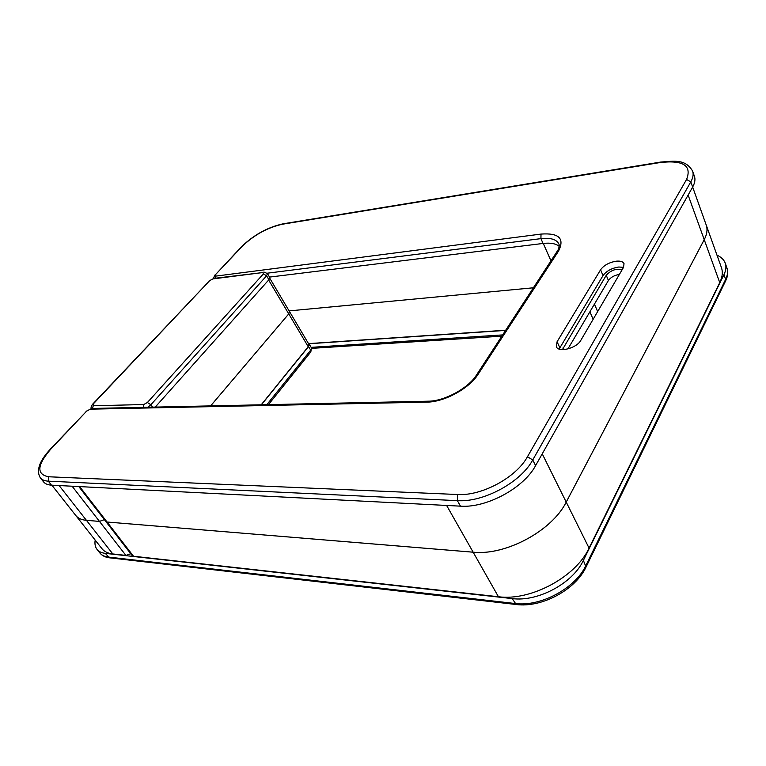 <?xml version="1.0" encoding="UTF-8"?>
<svg xmlns="http://www.w3.org/2000/svg" width="766" height="766" viewBox="0 0 766 766"><rect width="100%" height="100%" fill="white"/><g stroke="black" fill="none" stroke-linecap="round" stroke-linejoin="round"><path stroke-width="1.15" d="M105.765 521.435L107.058 522.029L473.149 552.2C505.598 555.781 552.171 530.771 566.218 502.103L704.232 239.672C707.056 234.185 707.727 229.302 706.223 225.041M289.117 310.9L533.509 287.777L289.108 310.891M40.474 477.984L43.442 481.737C45.031 483.796 47.712 484.945 51.466 485.156L460.481 506.163C486.448 508.155 523.695 488.086 535.597 465.613L692.646 187.028L706.137 224.811C707.736 229.13 707.104 234.07 704.222 239.653L566.208 502.084C552.162 530.752 505.589 555.771 473.139 552.181L107.049 522.019L105.746 521.407L132.192 555.589L133.523 556.25L498.427 596.733C530.579 601.224 575.879 576.97 589.064 548.102L719.743 282.635C722.482 276.957 723.008 271.863 721.342 267.353L706.3 225.261M308.497 343.618L505.771 330.213M505.646 330.395L308.583 343.771M716.986 255.174C721.151 257.031 723.88 259.645 725.191 263.016C726.455 266.472 726.044 270.35 723.966 274.659L583.366 560.425C572.901 583.252 537.694 602.105 512.215 598.591L105.277 553.358C101.476 552.908 98.69 551.539 96.918 549.251C95.156 546.895 94.582 543.841 95.185 540.116M75.911 515.662L101.859 548.571C104.166 551.568 107.814 553.358 112.813 553.952L125.911 555.407L130.756 553.722M75.786 515.518C77.998 518.295 81.541 519.894 86.434 520.334L99.475 521.407L104.377 519.645L99.465 521.397L86.424 520.325C81.445 519.875 77.864 518.228 75.671 515.365L51.858 485.175M210.64 405.894L288.753 313.907L289.519 311.57L288.753 313.897L210.621 405.894M261.206 404.802L308.229 346.72L308.918 344.336L269.804 278.288M308.507 343.637L309.244 344.164L308.554 346.548L261.397 404.793M562.416 349.641L606.241 275.272C611.067 270.082 616.343 268.282 622.059 269.862M616.371 261.177C609.229 262.345 603.962 265.208 600.582 269.776L557.073 341.76L556.365 346.749C558.538 352.925 576.702 348.271 580.8 340.382L623.476 267.439L624.041 263.638C623.026 261.637 620.47 260.813 616.371 261.177M623.553 267.315L618.765 267.018C611.632 268.157 606.385 271.02 603.014 275.588L559.151 349.057M567.912 348.951L608.424 280.48C610.741 277.282 614.399 275.262 619.407 274.4M269.536 277.091L543.065 243.454C550.476 242.602 555.848 243.569 559.17 246.355M215.303 274.841L215.61 276.133L541.007 234.08C558.998 232.787 564.839 238.465 558.519 251.114L478.128 374.277C469.29 388.506 444.194 402.131 426.873 402.131L90.197 409.178L86.654 411.122L50.996 448.886C37.017 465.029 36.203 474.317 48.555 476.768L457.532 494.51C481.661 496.157 516.236 477.505 527.458 456.737L686.556 179.474C692.052 165.513 683.167 159.883 659.909 162.574L282.424 224.227C267.487 227.559 254.063 234.951 242.152 246.403L215.303 274.841L241.52 246.729C253.785 234.875 267.679 227.234 283.19 223.796L660.541 162.086C674.923 160.975 685.331 158.993 692.55 170.99C693.699 174.102 693.115 177.722 690.798 181.868L692.646 187.028C694.944 182.882 695.518 179.234 694.36 176.103L692.665 171.306M268.914 279.724L269.756 277.464L267.449 273.577L266.597 275.817L268.914 279.724L155.239 407.091M589.897 311.8L593.143 319.278M79.664 486.611L133.523 556.25M446.616 505.445L498.427 596.733M566.218 502.103L589.064 548.102M688.117 195.052L719.743 282.635M105.277 553.358L109.538 557.82C105.315 557.342 102.069 555.704 99.8 552.889C101.581 555.187 104.368 556.576 108.178 557.035L514.953 603.493C540.403 607.084 575.505 588.298 585.904 565.452L725.651 279.36L723.966 274.659M726.848 267.688C728.294 271.863 727.872 276.287 725.593 280.969L725.651 279.36C727.719 275.051 728.112 271.154 726.848 267.688L725.316 263.37M725.593 280.969L586.038 567.051L583.366 560.425M109.538 557.82L516.217 604.508L512.215 598.591M311.13 347.352L502.697 334.905M86.434 520.334L112.813 553.952M72.109 486.219L125.911 555.407M268.646 280.021L308.229 346.72M266.798 404.678L310.699 350.167L308.554 346.548M311.379 347.774L310.843 351.9L311.379 347.774L309.244 344.164M563.154 347.534L564.102 349.602M603.014 275.588L600.582 269.776M551.032 260.967L543.266 243.435M566.208 502.084L542.232 453.826M686.556 179.474L690.798 181.868L532.743 459.954C520.756 482.408 483.384 502.544 457.388 500.648L48.315 481.153L51.466 485.156M48.555 476.768L48.315 481.153C44.552 480.952 41.891 479.822 40.301 477.773C36.021 470.525 39.382 460.969 50.412 449.096L86.654 411.122M457.532 494.51L457.388 500.648L460.481 506.163M527.458 456.737L532.743 459.954L535.597 465.613M478.128 374.277L476.414 375.12L558.05 249.965C559.276 247.169 559.534 245.13 558.807 243.847C556.375 239.308 550.409 237.575 540.93 238.638L543.065 243.454M541.007 234.08L540.93 238.638L267.19 273.203M559.812 347.716L557.073 341.76M426.873 402.131L428.357 401.192C444.223 401.298 468.466 388.113 476.414 375.12M90.197 409.178L91.757 408.46L428.357 401.192M556.844 252.071L558.519 251.114M50.996 448.886L50.412 449.096M215.026 278.632L215.61 276.133M241.52 246.729L242.152 246.403M283.19 223.796L282.424 224.227M660.541 162.086L659.909 162.574M606.241 275.272L608.424 280.48M86.424 520.325L59.135 485.558M263.408 273.883L262.958 272.533L212.852 278.91L209.664 280.662L93.299 403.912L93.261 405.76L143.682 404.544L147.388 402.514L263.408 273.883L266.597 275.817L150.883 404.726L152.578 407.148M147.388 402.514L150.883 404.726L147.79 407.244M91.346 408.479C90.723 407.512 91.173 406.066 92.696 404.142L93.299 403.912M93.261 405.76L92.495 408.441M143.682 404.544L143.098 408.067M92.696 404.142L209.664 280.662M209.032 280.969L212.852 278.91M213.8 278.412L262.958 272.533M594.435 304.131L597.643 311.59M99.8 552.889L97.1 549.481M311.647 348.367L501.883 336.159M586.038 567.051C575.525 589.858 541.629 607.974 516.217 604.508M268.426 404.64L310.843 351.9M105.746 521.407L78.783 486.563M91.757 408.46L86.051 411.352M214.671 275.147L213.551 278.451M267.449 273.577L263.897 272.026"/></g></svg>
